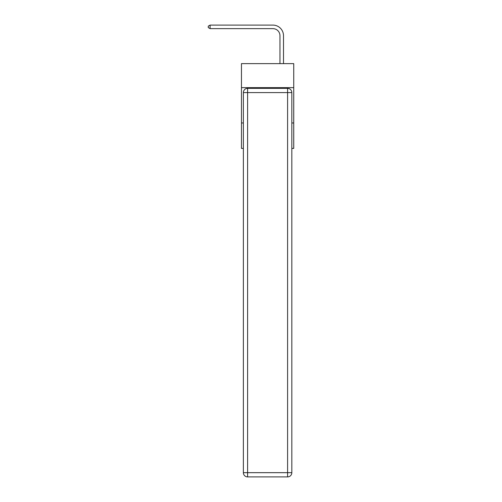 <?xml version="1.0" encoding="UTF-8"?>
<svg xmlns="http://www.w3.org/2000/svg" width="502" height="502" viewBox="0 0 502 502"><rect width="100%" height="100%" fill="white"/><g stroke="black" fill="none" stroke-linecap="round" stroke-linejoin="round"><path stroke-width="0.75" d="M293.739 87.649L293.739 63.628L241.462 63.628L241.462 87.649L293.739 87.649L293.739 148.404L291.831 148.404M243.37 122.971L241.462 122.971L241.462 87.649M293.739 122.971L291.831 122.971M241.462 122.971L241.462 148.404L243.37 148.404M279.965 63.628L279.965 35.698A7.066 7.066 0 0 0 272.9 28.633L210.1 28.633L208.261 27.572L208.261 26.16L210.1 25.1L272.9 25.1A10.598 10.598 0 0 1 283.498 35.698L283.498 63.628M247.612 88.352L287.596 88.352A4.236 4.236 0 0 1 291.831 92.594L291.831 472.664A4.236 4.236 0 0 1 287.596 476.9L247.612 476.9L247.612 472.664L287.596 472.664L287.596 92.594L247.612 92.594L247.612 472.664L243.37 472.664L243.37 92.594L247.612 92.594L247.612 88.352A4.236 4.236 0 0 0 243.37 92.594A4.236 4.236 0 0 1 247.612 88.352M243.37 472.664A4.236 4.236 0 0 0 247.612 476.9A4.236 4.236 0 0 1 243.37 472.664M279.965 35.698A7.066 7.066 0 0 0 272.9 28.633A7.066 7.066 0 0 1 279.965 35.698A7.066 7.066 0 0 0 272.9 28.633A7.066 7.066 0 0 1 279.965 35.698A7.066 7.066 0 0 0 272.9 28.633A7.066 7.066 0 0 1 279.965 35.698A7.066 7.066 0 0 0 272.9 28.633A7.066 7.066 0 0 1 279.965 35.698A7.066 7.066 0 0 0 272.9 28.633A7.066 7.066 0 0 1 279.965 35.698A7.066 7.066 0 0 0 272.9 28.633A7.066 7.066 0 0 1 279.965 35.698A7.066 7.066 0 0 0 272.9 28.633A7.066 7.066 0 0 1 279.965 35.698A7.066 7.066 0 0 0 272.9 28.633A7.066 7.066 0 0 1 279.965 35.698A7.066 7.066 0 0 0 272.9 28.633A7.066 7.066 0 0 1 279.965 35.698A7.066 7.066 0 0 0 272.9 28.633A7.066 7.066 0 0 1 279.965 35.698A7.066 7.066 0 0 0 272.9 28.633A7.066 7.066 0 0 1 279.965 35.698A7.066 7.066 0 0 0 272.9 28.633A7.066 7.066 0 0 1 279.965 35.698A7.066 7.066 0 0 0 272.9 28.633A7.066 7.066 0 0 1 279.965 35.698A7.066 7.066 0 0 0 272.9 28.633A7.066 7.066 0 0 1 279.965 35.698A7.066 7.066 0 0 0 272.9 28.633A7.066 7.066 0 0 1 279.965 35.698A7.066 7.066 0 0 0 272.9 28.633A7.066 7.066 0 0 1 279.965 35.698A7.066 7.066 0 0 0 272.9 28.633M210.1 28.633L210.1 25.1L272.9 25.1M287.596 476.9A4.236 4.236 0 0 0 291.831 472.664L287.596 472.664L287.596 476.9M291.831 92.594A4.236 4.236 0 0 0 287.596 88.352L287.596 92.594L291.831 92.594"/></g></svg>
